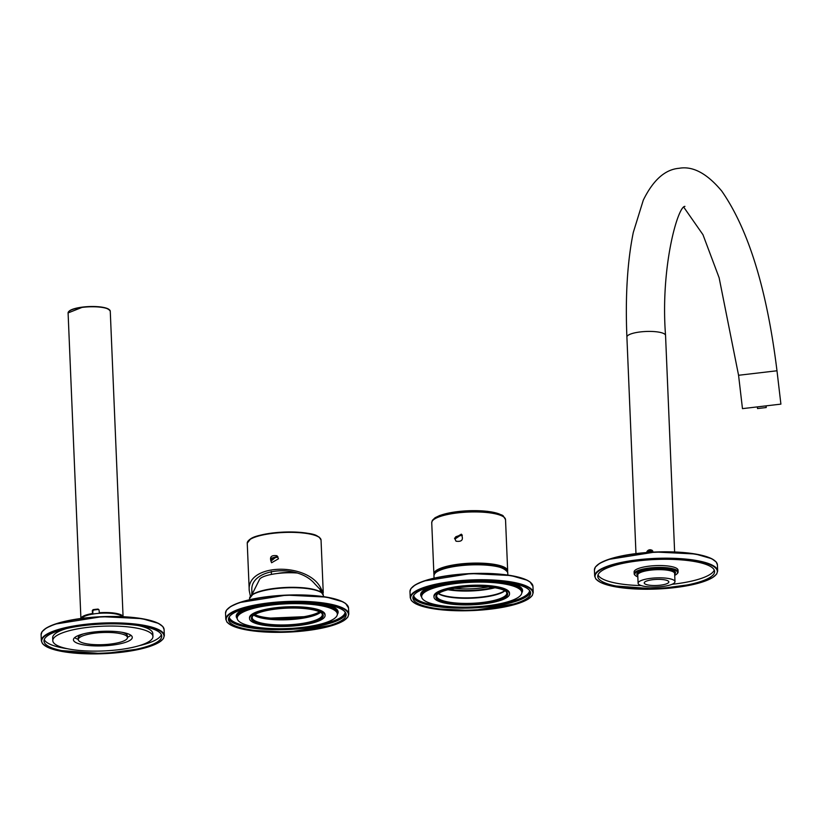 <?xml version="1.0" encoding="UTF-8"?>
<svg xmlns="http://www.w3.org/2000/svg" width="822" height="822" viewBox="0 0 822 822"><rect width="100%" height="100%" fill="white"/><g stroke="black" fill="none" stroke-linecap="round" stroke-linejoin="round"><path stroke-width="1.23" d="M437.438 599.485A35.973 8.888 -2.4 0 1 436.893 594.676A35.973 8.888 -2.4 0 1 471.376 586.6A35.973 8.888 -2.4 0 1 506.403 591.758A35.973 8.888 -2.4 0 1 481.877 603.615A35.973 8.888 -2.4 0 1 437.438 599.485M507.791 591.265A37.812 9.34 -2.4 0 1 509.517 593.895A37.812 9.34 -2.4 0 1 472.136 604.807A37.812 9.34 -2.4 0 1 433.975 597.06A37.812 9.34 -2.4 0 1 465.838 586.487A37.812 9.34 -2.4 0 1 507.791 591.265M415.572 602.043A58.907 14.549 -2.4 0 1 412.891 597.943A58.907 14.549 -2.4 0 1 471.14 580.938A58.907 14.549 -2.4 0 1 530.601 593.011A58.907 14.549 -2.4 0 1 480.942 609.503A58.907 14.549 -2.4 0 1 415.572 602.043M519.494 589.045A50.121 12.381 -2.4 0 1 521.785 592.528A50.121 12.381 -2.4 0 1 472.229 606.996A50.121 12.381 -2.4 0 1 421.635 596.731A50.121 12.381 -2.4 0 1 463.885 582.706A50.121 12.381 -2.4 0 1 519.494 589.045M437.345 594.255A35.099 8.672 177.6 0 0 436.646 596.104A35.099 8.672 177.6 0 0 438.249 598.539A35.099 8.672 177.6 0 0 477.192 602.988A35.099 8.672 177.6 0 0 506.773 593.155A35.099 8.672 177.6 0 0 505.931 591.378M438.239 593.576A35.099 8.672 177.6 0 0 471.859 598.18A35.099 8.672 177.6 0 0 504.975 590.782M433.975 597.06L433.934 596.217A37.812 9.34 -2.4 0 1 465.807 585.634A37.812 9.34 -2.4 0 1 507.76 590.422A37.812 9.34 -2.4 0 1 509.486 593.042L509.517 593.895M253.001 621.042A35.973 8.888 -2.4 0 1 252.457 616.223A35.973 8.888 -2.4 0 1 286.929 608.157A35.973 8.888 -2.4 0 1 321.967 613.315A35.973 8.888 -2.4 0 1 297.441 625.162A35.973 8.888 -2.4 0 1 253.001 621.042M323.354 612.822A37.812 9.34 -2.4 0 1 325.08 615.452A37.812 9.34 -2.4 0 1 287.7 626.364A37.812 9.34 -2.4 0 1 249.528 618.617A37.812 9.34 -2.4 0 1 281.401 608.033A37.812 9.34 -2.4 0 1 323.354 612.822M231.136 623.6A58.907 14.549 -2.4 0 1 228.444 619.5A58.907 14.549 -2.4 0 1 286.693 602.495A58.907 14.549 -2.4 0 1 346.165 614.568A58.907 14.549 -2.4 0 1 296.506 631.06A58.907 14.549 -2.4 0 1 231.136 623.6M335.057 610.602A50.121 12.381 -2.4 0 1 337.339 614.085A50.121 12.381 -2.4 0 1 287.792 628.553A50.121 12.381 -2.4 0 1 237.198 618.278A50.121 12.381 -2.4 0 1 279.439 604.252A50.121 12.381 -2.4 0 1 335.057 610.602M252.899 615.812A35.099 8.672 177.6 0 0 252.2 617.651A35.099 8.672 177.6 0 0 253.803 620.096A35.099 8.672 177.6 0 0 292.755 624.535A35.099 8.672 177.6 0 0 322.337 614.712A35.099 8.672 177.6 0 0 321.484 612.935M253.793 615.133A35.099 8.672 177.6 0 0 287.423 619.737A35.099 8.672 177.6 0 0 320.539 612.339M249.528 618.617L249.498 617.764A37.812 9.34 -2.4 0 1 281.36 607.181A37.812 9.34 -2.4 0 1 323.323 611.969A37.812 9.34 -2.4 0 1 325.05 614.599L325.08 615.452M674.728 575.338A21.454 5.302 177.6 0 0 676.948 573.9L677.441 573.396A21.978 5.425 177.6 0 0 678.109 571.989A21.978 5.425 177.6 0 0 649.575 567.981A21.978 5.425 177.6 0 0 634.183 573.828A21.978 5.425 177.6 0 0 634.964 575.184L635.498 575.636A21.454 5.302 177.6 0 0 637.831 576.89M676.948 573.9A21.454 5.302 177.6 0 0 670.886 568.988A21.454 5.302 177.6 0 0 649.76 568.608A21.454 5.302 177.6 0 0 635.498 575.636M678.109 571.989L678.027 570.119A21.978 5.425 177.6 0 0 649.503 566.111A21.978 5.425 177.6 0 0 634.101 571.958L634.183 573.828M598.005 574.917A58.475 14.447 177.6 0 0 641.263 585.603M672.036 584.308A58.475 14.447 177.6 0 0 714.246 570.047M638.725 560.82A58.475 14.447 177.6 0 0 597.769 576.376A58.475 14.447 177.6 0 0 656.788 588.357A58.475 14.447 177.6 0 0 714.606 571.485A58.475 14.447 177.6 0 0 638.725 560.82M652.863 579.685A12.309 3.041 177.6 0 0 644.243 582.952A12.309 3.041 177.6 0 0 656.665 585.48A12.309 3.041 177.6 0 0 668.841 581.925A12.309 3.041 177.6 0 0 652.863 579.685M651.024 578.308A18.464 4.562 177.6 0 0 638.098 583.219A18.464 4.562 177.6 0 0 656.737 587A18.464 4.562 177.6 0 0 674.985 581.668A18.464 4.562 177.6 0 0 651.024 578.308M674.985 581.668L674.646 573.499A18.464 4.562 177.6 0 0 650.685 570.129A18.464 4.562 177.6 0 0 637.749 575.04L638.098 583.219M674.677 574.085L674.903 573.848A19.348 4.778 177.6 0 0 669.437 569.42A19.348 4.778 177.6 0 0 650.387 569.081A19.348 4.778 177.6 0 0 637.523 575.421L637.78 575.636M652.278 552.148A2.846 2.641 -53.1 0 0 647.006 552.487M648.116 552.405L648.496 551.5L650.428 551.161L651.209 552.209M653.089 552.107A3.514 3.267 -53.1 0 0 646.595 552.518M649.288 552.096L648.496 551.5M738.567 375.274L776.985 370.773L780.9 404.126L742.472 408.637L738.567 375.274L719.127 277.754L702.964 234.691L683.873 207.329M651.98 550.165L646.452 552.333M250.391 596.248L249.241 590.607C246.138 562.649 310.387 561.899 321.546 589.764A36.928 9.124 -2.4 0 1 323.231 592.333A36.928 9.124 -2.4 0 1 322.82 593.813M278.473 558.785L276.87 555.723C270.921 554.922 269.164 557.265 271.599 562.751L278.473 558.785M252.405 592.405A34.288 8.467 -2.4 0 1 251.902 591.182L251.881 590.843C249.343 568.372 297.441 563.019 314.775 583.836L320.559 589.877A35.891 8.867 -2.4 0 1 322.008 591.563A35.891 8.867 -2.4 0 1 322.132 593.011M277.25 556.052L270.983 561.118M270.88 560.172A14.066 3.473 -2.4 0 1 278.011 557.069M277.589 573.458A14.066 3.473 -2.4 0 1 293.341 572.8M321.546 589.764L320.559 589.877M251.707 594.984L251.902 591.182M277.744 556.628A15.824 3.905 177.6 0 0 271.219 558.405M81.399 618.401A20.756 5.127 -2.4 0 1 92.547 613.962L92.3 610.643L93.071 609.667A21.105 5.209 -2.4 0 1 98.095 609.081L99.01 609.862L99.411 613.294M92.865 614.198L92.835 611.044L93.595 610.068A19.348 4.778 -2.4 0 1 98.63 609.482L99.01 609.862M757.607 408.544L766.227 407.527L766.042 405.904M455.46 537.465A14.95 3.689 -2.4 0 1 462.324 535.286M462.18 535.071A15.824 3.905 177.6 0 0 455.665 536.858M434.067 574.691A36.928 9.124 -2.4 0 1 433.882 573.869A36.928 9.124 -2.4 0 1 470.39 563.214A36.928 9.124 -2.4 0 1 507.667 570.776A36.928 9.124 -2.4 0 1 507.554 571.609M434.787 573.386A36.045 8.908 -2.4 0 1 435.855 571.516A36.045 8.908 -2.4 0 1 470.4 563.43A36.045 8.908 -2.4 0 1 505.509 568.598A36.045 8.908 -2.4 0 1 506.732 570.365M454.525 538.204L456.035 541.205C462.005 542.027 463.762 539.674 461.317 534.166L454.525 538.204M461.697 534.495L455.316 538.8M437.253 570.386L437.294 571.352A35.171 8.682 -2.4 0 1 437.027 571.136A35.171 8.682 -2.4 0 1 436.636 570.828M504.667 567.971A35.171 8.682 -2.4 0 1 504.061 568.526M505.818 569.595A35.171 8.682 177.6 0 0 505.027 568.218M436.297 571.105A35.171 8.682 177.6 0 0 435.619 572.533M87.892 627.35A50.121 12.381 -2.4 0 1 152.943 636.485A50.121 12.381 -2.4 0 1 103.387 650.952A50.121 12.381 -2.4 0 1 52.793 640.687A50.121 12.381 -2.4 0 1 87.892 627.35M111.658 645.188A29.458 7.275 -2.4 0 1 73.435 639.814A29.458 7.275 -2.4 0 1 102.565 631.317A29.458 7.275 -2.4 0 1 132.291 637.348A29.458 7.275 -2.4 0 1 111.658 645.188M85.272 625.378A58.907 14.549 -2.4 0 1 161.729 636.115A58.907 14.549 -2.4 0 1 103.48 653.12A58.907 14.549 -2.4 0 1 44.008 641.047A58.907 14.549 -2.4 0 1 85.272 625.378M78.254 639.352A29.458 7.275 -2.4 0 1 74.638 637.636M130.914 635.272A29.458 7.275 -2.4 0 1 127.451 637.286M138.219 625.552A50.121 12.381 -2.4 0 1 152.82 633.587L152.943 636.485M52.793 640.687L52.67 637.79A50.121 12.381 -2.4 0 1 66.551 628.553M161.369 634.687A58.907 14.549 -2.4 0 1 139.062 645.722M67.394 648.722A58.907 14.549 -2.4 0 1 44.234 639.588M110.22 644.099A24.619 6.083 -2.4 0 1 78.265 639.619A24.619 6.083 -2.4 0 1 101.414 632.57A24.619 6.083 -2.4 0 1 127.461 637.553A24.619 6.083 -2.4 0 1 110.22 644.099M81.953 618.329A20.221 4.994 -2.4 0 1 100.818 613.212A20.221 4.994 -2.4 0 1 122.005 616.654M455.059 597.83A36.928 9.124 177.6 0 0 482.504 597.286A36.928 9.124 177.6 0 0 488.566 596.433M504.78 590.669A35.438 8.754 -2.4 0 1 471.838 597.758A35.438 8.754 -2.4 0 1 438.424 593.453M496.539 566.224A33.414 8.251 177.6 0 0 460.803 565.012A33.414 8.251 177.6 0 0 444.589 568.403M493.221 587.504A33.301 8.23 -2.4 0 1 481.137 589.662A33.301 8.23 -2.4 0 1 449.675 589.333M448.011 589.734A35.438 8.754 177.6 0 0 494.916 587.771M488.237 586.929A31.986 7.901 -2.4 0 1 480.685 588.09A31.986 7.901 -2.4 0 1 454.597 588.336M251.768 594.933L259.762 578.986A26.643 6.576 -2.4 0 1 297.091 573.006M317.107 614.363A36.23 8.95 -2.4 0 1 257.389 616.87M319.542 611.825A35.346 8.734 -2.4 0 1 297.554 617.63A35.346 8.734 -2.4 0 1 254.748 614.548M412.017 587.463A61.198 15.115 -2.4 0 1 469.413 573.633A61.198 15.115 -2.4 0 1 529.81 581.853M530.098 588.665A61.198 15.115 -2.4 0 1 458.399 610.767A61.198 15.115 -2.4 0 1 426.741 587.011A61.198 15.115 -2.4 0 1 530.098 588.665M530.416 588.285A61.547 15.207 -2.4 0 1 533.221 592.559L532.255 595.57L528.001 599.259L519.381 603.122L472.383 610.592L432.28 608.609L415.86 603.882L411.452 600.635L410.24 597.717A61.547 15.207 -2.4 0 1 462.118 580.486A61.547 15.207 -2.4 0 1 530.416 588.285M410.24 597.717L409.983 591.593A61.547 15.207 -2.4 0 1 461.861 574.362A61.547 15.207 -2.4 0 1 530.159 582.151A61.547 15.207 -2.4 0 1 532.964 586.435L533.221 592.559M421.635 596.731L421.583 595.539A50.121 12.381 -2.4 0 1 463.834 581.514A50.121 12.381 -2.4 0 1 519.442 587.853A50.121 12.381 -2.4 0 1 521.734 591.337L521.785 592.528M530.416 591.994A58.907 14.549 -2.4 0 1 478.815 607.612A58.907 14.549 -2.4 0 1 415.49 599.998A58.907 14.549 -2.4 0 1 412.993 596.916M511.592 583.199A50.995 12.597 -2.4 0 1 520.254 586.908A50.995 12.597 -2.4 0 1 521.785 592.837M421.665 597.029A50.995 12.597 -2.4 0 1 431.005 586.569M529.604 590.525A58.033 14.334 -2.4 0 1 488.032 605.701M456.374 607.026A58.033 14.334 -2.4 0 1 413.682 595.385M227.581 609.02A61.198 15.115 -2.4 0 1 284.967 595.179A61.198 15.115 -2.4 0 1 345.374 603.399M345.651 610.212A61.198 15.115 -2.4 0 1 273.962 632.324A61.198 15.115 -2.4 0 1 242.305 608.568A61.198 15.115 -2.4 0 1 345.651 610.212M345.98 609.832A61.547 15.207 -2.4 0 1 348.785 614.116L347.819 617.117L343.565 620.805L334.934 624.669L287.936 632.149L247.833 630.155L231.424 625.439L227.016 622.192L225.793 619.274A61.547 15.207 -2.4 0 1 277.682 602.043A61.547 15.207 -2.4 0 1 345.98 609.832M225.793 619.274L225.536 613.14A61.547 15.207 -2.4 0 1 277.425 595.909A61.547 15.207 -2.4 0 1 345.723 603.708A61.547 15.207 -2.4 0 1 348.528 607.982L348.785 614.116M237.198 618.278L237.147 617.086A50.121 12.381 -2.4 0 1 279.388 603.06A50.121 12.381 -2.4 0 1 335.006 609.41A50.121 12.381 -2.4 0 1 337.297 612.893L337.339 614.085M345.98 613.551A58.907 14.549 -2.4 0 1 294.368 629.159A58.907 14.549 -2.4 0 1 231.054 621.555A58.907 14.549 -2.4 0 1 228.547 618.473M327.156 604.745A50.995 12.597 -2.4 0 1 335.808 608.455A50.995 12.597 -2.4 0 1 337.339 614.383M237.219 618.586A50.995 12.597 -2.4 0 1 246.569 608.126M345.158 612.071A58.033 14.334 -2.4 0 1 303.585 627.248M271.938 628.583A58.033 14.334 -2.4 0 1 229.235 616.932M637.903 560.214A61.198 15.115 177.6 0 0 614.794 586.692A61.198 15.115 177.6 0 0 715.859 574.886A61.198 15.115 177.6 0 0 637.903 560.214M637.79 559.792A61.547 15.207 177.6 0 0 594.676 576.171L595.899 579.078L600.44 582.397L609.359 585.521L656.819 589.045L696.614 583.702L712.571 577.63L716.692 574.023L717.668 571.013A61.547 15.207 177.6 0 0 637.79 559.792M594.676 576.171L594.419 570.036A61.547 15.207 -2.4 0 1 637.533 553.668A61.547 15.207 -2.4 0 1 717.411 564.878L717.668 571.013M596.453 565.916A61.198 15.115 -2.4 0 1 655.268 552.014A61.198 15.115 -2.4 0 1 715.037 560.943M776.985 370.773C766.977 289.539 748.565 229.646 721.767 191.084C707.012 173.401 692.771 165.808 679.044 168.305C665.07 169.445 653.151 180.069 643.287 200.167L633.3 232.41C627.371 261.55 625.234 296.444 626.898 337.061A19.348 4.778 -2.4 0 1 643.205 331.646A19.348 4.778 -2.4 0 1 664.669 334.102A19.348 4.778 -2.4 0 1 665.553 335.448C660.261 267.304 677.862 205.983 684.932 206.373M319.357 537.475A36.928 9.124 177.6 0 0 278.37 532.8A36.928 9.124 177.6 0 0 247.247 543.137L250.741 538.729C251.789 538.287 255.365 534.259 283.837 532.07C317.528 532.348 316.09 535.965 319.172 537.105L321.042 540.044A36.928 9.124 177.6 0 0 319.357 537.475M318.854 537.023A36.425 9.001 177.6 0 0 282.378 532.153A36.425 9.001 177.6 0 0 248.511 540.619M99.257 613.181A20.756 5.127 -2.4 0 1 122.57 616.675M99.133 612.76A21.105 5.209 -2.4 0 1 123.053 616.706M123.074 616.706L110.261 311.158A21.105 5.209 -2.4 0 0 86.32 306.986A21.105 5.209 -2.4 0 0 82.878 307.305A21.105 5.209 -2.4 0 0 68.092 312.925L80.905 618.473A21.105 5.209 -2.4 0 1 92.424 613.541M92.3 610.643L92.835 611.044M93.071 609.667L93.595 610.068M68.914 311.394A20.756 5.127 -2.4 0 1 82.971 307.048A20.756 5.127 -2.4 0 1 109.326 309.709M433.687 519.617A35.254 8.703 -2.4 0 1 465.714 510.894A35.254 8.703 -2.4 0 1 502.17 515.548M503.845 517.059A36.928 9.124 177.6 0 0 462.868 512.383A36.928 9.124 177.6 0 0 431.735 522.72L432.362 520.357L435.064 517.747L439.791 515.456L457.474 511.592L487.477 511.325L501.852 514.973L503.218 515.846L505.53 519.627A36.928 9.124 177.6 0 0 503.845 517.059M84.584 624.864A61.198 15.115 177.6 0 0 61.475 651.353A61.198 15.115 177.6 0 0 162.54 639.537A61.198 15.115 177.6 0 0 84.584 624.864M43.134 630.566A61.198 15.115 -2.4 0 1 101.949 616.675A61.198 15.115 -2.4 0 1 161.718 625.604M164.349 635.663A61.547 15.207 177.6 0 0 84.471 624.453A61.547 15.207 177.6 0 0 41.357 640.821L41.1 634.697A61.547 15.207 -2.4 0 1 101.959 616.921A61.547 15.207 -2.4 0 1 164.092 629.539L164.349 635.663L163.373 638.673L159.252 642.28L143.295 648.363L103.5 653.696L56.04 650.181L47.121 647.058L42.569 643.739L41.357 640.821M121.738 632.252A24.619 6.083 -2.4 0 1 127.389 635.848L125.93 633.156M78.265 639.619L78.193 637.913A24.619 6.083 -2.4 0 1 83.525 633.854M433.954 575.575C434.869 570.92 443.51 567.56 459.878 565.485C487.251 563.234 503.208 565.577 507.739 572.482A36.928 9.124 177.6 0 0 459.817 565.752A36.928 9.124 177.6 0 0 433.954 575.575L434.057 578.154M506.239 570.057A36.579 9.032 177.6 0 0 459.909 565.495A36.579 9.032 177.6 0 0 435.239 573.037M321.679 592.826A36.928 9.124 -2.4 0 1 323.365 595.395L321.484 592.467C315.812 588.871 305.013 587.155 289.077 587.34C272.678 587.884 260.666 590.124 253.063 594.08L249.569 598.488A36.928 9.124 -2.4 0 1 280.692 588.151A36.928 9.124 -2.4 0 1 321.679 592.826M312.329 616.089A36.579 9.032 -2.4 0 1 262.29 618.195M250.946 595.868A36.404 8.991 -2.4 0 1 284.926 587.504A36.404 8.991 -2.4 0 1 321.145 592.374M532.964 586.435L530.036 581.914L527.344 580.27L510.924 575.544L470.821 573.561L423.823 581.031L415.202 584.894L410.949 588.583L409.983 591.593M348.528 607.982L345.6 603.461L342.897 601.817L326.488 597.101L286.385 595.107L239.387 602.588L230.756 606.451L226.512 610.13L225.536 613.14M594.419 570.036L595.385 567.026L599.639 563.347L608.27 559.484L655.268 552.004L695.371 553.997L711.78 558.713L716.188 561.96L717.411 564.878M652.73 550.946L651.949 550.35M674.626 551.973L665.553 335.448M635.971 553.586L626.898 337.061M323.231 592.333L321.042 540.044M249.241 590.607L247.247 543.137M271.435 574.414L271.311 571.403M110.261 311.158C107.672 307.099 98.568 305.722 82.94 307.038L68.092 312.925M757.339 406.921L757.535 408.555M507.667 570.776L505.53 519.627M433.882 573.869L431.735 522.72M41.1 634.697L42.066 631.686L46.32 627.998L54.951 624.134L101.949 616.664L142.052 618.647L158.461 623.374L162.869 626.621L164.092 629.539M127.461 637.553L127.389 635.848M78.193 637.913L79.426 635.108M507.739 572.482L507.852 575.061M504.02 567.591L504.061 568.557M319.717 588.778L320.868 592.046M323.416 596.618L323.365 595.395M249.621 599.711L249.569 598.488M311.302 616.387L263.338 618.401"/></g></svg>
